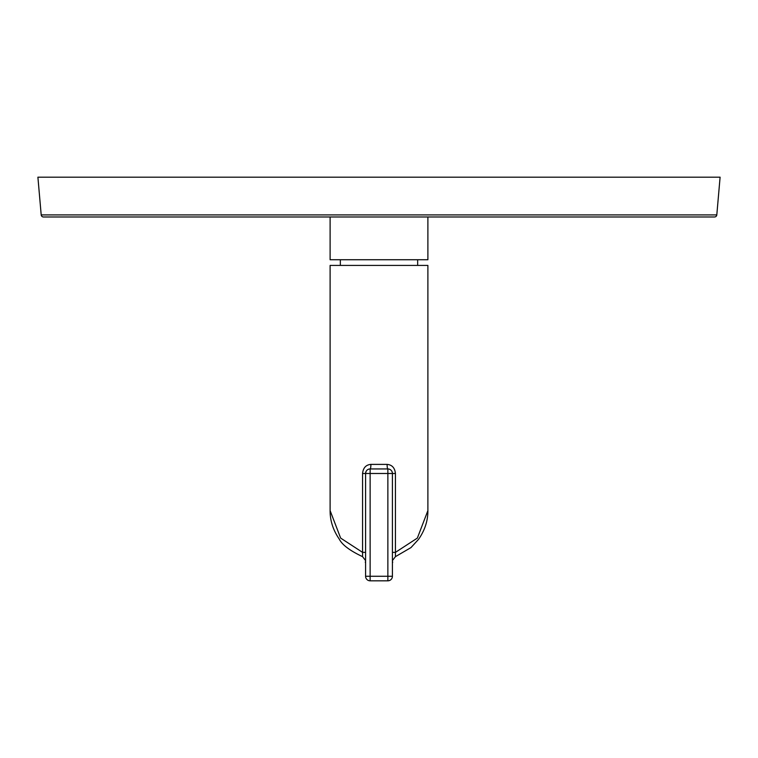 <?xml version="1.0" encoding="UTF-8"?>
<svg xmlns="http://www.w3.org/2000/svg" width="758" height="758" viewBox="0 0 758 758"><rect width="100%" height="100%" fill="white"/><g stroke="black" fill="none" stroke-linecap="round" stroke-linejoin="round"><path stroke-width="1.14" d="M716.803 214.902A2.274 2.274 0 0 1 714.538 216.977L43.462 216.977A2.274 2.274 0 0 1 41.197 214.902L37.9 177.183L720.1 177.183L716.803 214.902L41.197 214.902M136.383 216.977L138.003 216.977M570.49 216.977L574.194 216.977M150.008 216.977L155.068 216.977M330.109 216.977L330.109 259.729L427.891 259.729L427.891 216.977M340.342 265.414L340.342 259.729M417.658 265.414L417.658 259.729M427.891 510.598C427.948 520.746 424.84 530.316 418.568 539.317L410.978 547.589L395.439 556.647L395.439 552.364L417.355 538.095L427.891 510.598L427.891 265.414L330.109 265.414L330.109 510.598L340.645 538.095L362.561 552.364L362.561 556.647C349.855 550.668 342.076 544.784 339.205 539.004C333.084 530.088 330.052 520.623 330.109 510.598M365.583 553.217L365.583 552.355L362.561 552.364L362.561 473.485L387.869 473.485L387.869 468.937A4.548 4.548 0 0 1 392.417 473.485L392.417 576.269A4.548 4.548 0 0 1 387.869 580.817L370.131 580.817A4.548 4.548 0 0 1 365.583 576.269L365.583 473.485A4.548 4.548 0 0 1 370.131 468.937L387.869 468.937A4.548 0.758 90 0 1 387.111 464.389C392.047 464.825 394.823 467.857 395.439 473.485L395.439 552.364L392.417 552.364L392.417 554.098M362.561 473.485C363.177 467.847 365.953 464.815 370.889 464.389L387.111 464.389M370.889 464.389A4.548 0.758 90 0 1 370.131 468.937A4.548 4.548 0 0 0 369.648 468.965M369.155 469.041A4.548 4.548 0 0 0 368.672 469.174L369.155 469.041M365.659 472.651A4.548 4.548 0 0 0 365.602 473.068L366.095 471.391A4.548 4.548 0 0 0 365.991 471.609M365.583 554.051L365.583 554.875M370.131 580.817L370.131 468.937M387.869 580.817L387.869 576.269L365.583 576.269M392.417 476.488L392.417 473.627M392.417 554.875L392.417 554.06M392.417 553.217L392.417 552.364M387.869 468.937L388.352 468.965M388.845 469.041L389.328 469.174M395.439 473.485L387.869 473.485L387.869 576.269L392.417 576.269M365.583 560.588L362.561 556.647M365.583 552.355L365.583 553.946M365.583 555.794L365.583 556.543M365.583 560.892L365.318 562.455M395.439 556.647L392.417 560.569M392.417 555.936L392.417 556.609M392.417 560.911L392.682 562.455"/></g></svg>
